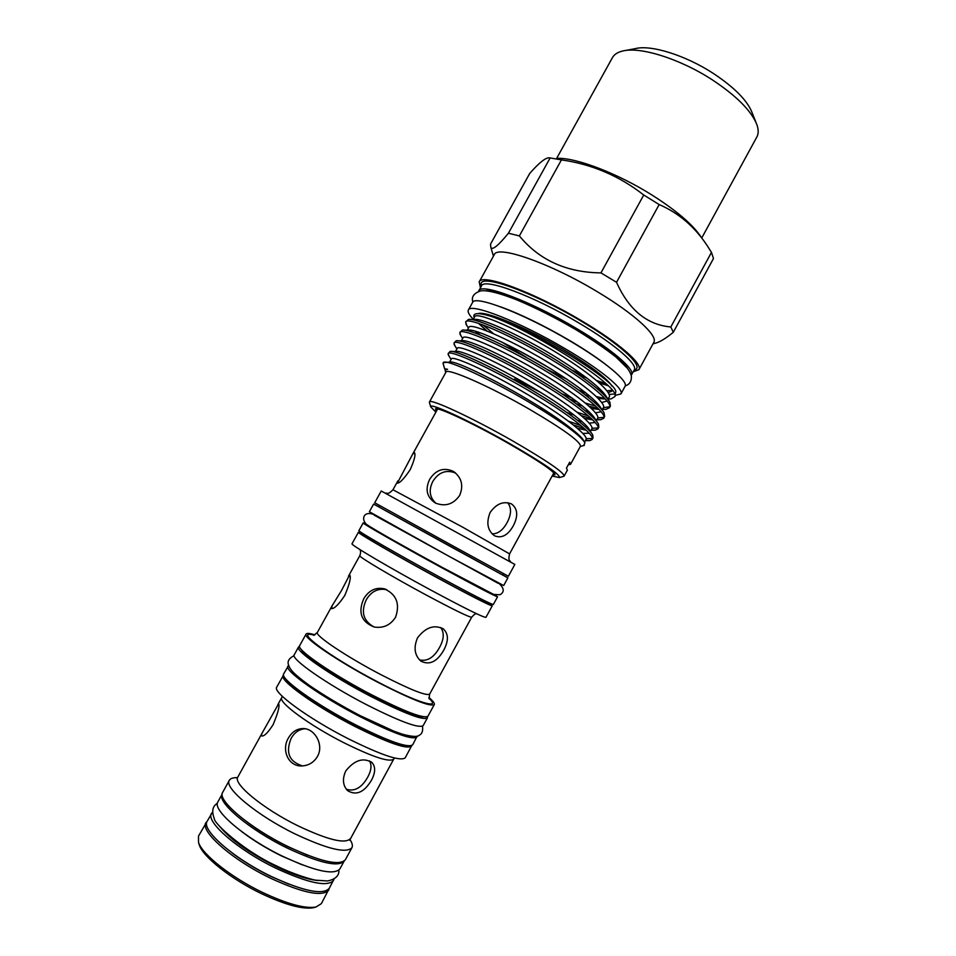 <?xml version="1.0" encoding="UTF-8"?>
<svg xmlns="http://www.w3.org/2000/svg" width="956" height="956" viewBox="0 0 956 956"><rect width="100%" height="100%" fill="white"/><g stroke="black" fill="none" stroke-linecap="round" stroke-linejoin="round"><path stroke-width="1.43" d="M207.309 821.001L198.489 836.106L198.537 842.487C202.397 854.592 231.507 877.62 262.661 892.498C287.194 903.994 304.952 908.833 315.958 907.029L321.359 903.659L329.39 888.124M206.006 822.507C199.505 830.979 232.105 859.862 270.512 878.206C303.076 893.155 322.507 897.087 328.816 890.024M314.679 907.375L313.305 907.758C302.586 909.515 285.33 904.83 261.55 893.693C231.34 879.269 203.114 856.923 199.35 845.116L198.92 843.742M232.523 853.218C243.637 861.607 256.22 869.255 270.273 876.15L288.688 884.085M334.086 878.982L329.282 888.303C323.044 895.294 303.733 891.351 271.373 876.485C233.192 858.237 200.76 829.557 207.201 821.192L212.507 812.146M333.584 880.44C327.454 887.216 308.226 883.153 275.89 868.239C237.769 849.944 205.229 821.479 211.539 813.341M219.796 826.534C230.42 839.559 249.038 852.824 275.651 866.363C293.289 874.836 307.414 879.568 318.025 880.536M281.542 855.967L302.431 864.917M307.462 855.154L286.74 846.168C271.731 838.711 258.455 830.609 246.887 821.861M287.027 847.96C319.173 862.969 338.209 867.355 344.136 861.129L339.87 868.944C333.895 875.433 314.775 871.179 282.51 856.194C244.437 837.826 211.754 809.684 217.884 801.881L222.198 794.089C216.319 801.714 249.086 829.581 287.027 847.96M369.506 760.892C371.92 765.123 371.334 770.548 367.725 777.156C361.667 787.804 354.533 791.819 346.323 789.226M371.442 780.263C375.541 772.627 375.696 766.688 371.896 762.458C363.184 757.283 354.473 760.104 345.785 770.918C342.2 778.841 342.786 785.414 347.554 790.612C356.194 795.87 364.152 792.428 371.442 780.263M282.271 696.291L281.769 697.545C277.73 701.919 309.158 725.162 343.646 742.621C372.864 757.08 389.558 762.565 393.729 759.1L349.669 840.252M273.069 724.756C278.029 712.901 279.881 705.91 278.602 703.783L262.888 731.71C261.466 734.232 261.143 735.666 261.896 735.989C264.334 736.251 268.05 732.511 273.069 724.756M302.526 765.911C289.118 761.717 285.342 752.503 291.198 738.247C294.52 732.487 299.013 729.344 304.677 728.819M317.428 756.519C324.275 744.879 314.667 728.281 303.028 728.568C296.85 728.723 291.974 731.89 288.389 738.056C281.136 749.922 288.377 766.927 302.251 765.923C308.836 765.481 313.891 762.338 317.428 756.519M237.423 777.646C233.144 777.527 230.444 778.411 229.344 780.299C223.525 787.529 256.686 815.253 294.878 833.847C327.215 849.059 346.239 853.684 351.939 847.697C352.955 845.761 352.25 843.013 349.86 839.452M229.344 780.299L222.688 792.345C216.677 799.921 249.671 827.98 287.923 846.502C320.332 861.643 339.464 866.064 345.343 859.779L351.939 847.697M283.538 675.044L276.726 687.137C272.137 691.929 308.274 718.458 347.996 738.618C381.516 755.24 400.588 761.633 405.225 757.785L411.773 745.549M283.167 675.498C278.782 679.919 315.074 706.125 354.724 726.345C388.184 743.051 407.148 749.635 411.606 746.098M286.561 679.8C290.325 687.448 322.017 709.041 354.401 725.592C380.38 738.725 397.636 745.369 406.145 745.549M417.127 736.132L412.717 744.772C408.26 748.285 389.235 741.641 355.632 724.851C315.791 704.524 279.307 678.246 283.693 673.837L288.616 665.484M416.959 736.992C412.634 740.291 393.681 733.527 360.113 716.677C320.32 696.303 283.741 670.252 287.983 666.081M292.488 671.542C298.26 679.68 328.936 700.055 359.731 715.877C383.977 728.209 400.707 734.961 409.933 736.12M423.233 716.725C416.565 717.263 399.07 710.296 370.737 695.837C336.249 678.007 302.861 655.577 301.738 649.937M299.527 646.352L298.535 647.009C294.615 650.594 331.457 676.095 371.143 696.589C404.603 713.558 423.365 720.657 427.416 717.86L427.44 716.665M298.535 647.009L294.245 654.752C290.194 658.576 326.94 684.305 366.662 704.751C400.17 721.672 419.003 728.627 423.173 725.628L427.416 717.86M419.505 659.891C427.284 661.66 433.964 657.525 439.533 647.463C444.062 639.182 444.432 632.525 440.632 627.518M417.521 637.843C425.611 627.327 434.203 624.34 443.309 628.905C448.591 633.78 448.723 640.89 443.727 650.223C437.023 661.827 429.411 665.472 420.891 661.122C414.546 655.35 413.422 647.594 417.521 637.843M341.423 590.665L349.645 574.891C351.294 576.97 349.681 583.829 344.793 595.445C338.794 604.383 334.397 608.769 331.601 608.59L332.21 605.602L341.423 590.665M374.059 626.981C363.268 621.018 360.687 611.936 366.291 599.735C371.37 591.286 378.206 587.952 386.774 589.744L384.396 588.836C375.732 587.02 368.837 590.354 363.71 598.826C357.819 612.509 361.308 621.902 374.166 627.005C383.236 628.451 390.359 625.212 395.521 617.301C400.241 603.905 396.537 594.417 384.396 588.836M360.03 549.652C360.806 551.265 360.735 553.273 359.803 555.675C357.843 556.296 391.112 576.121 425.109 594.429C453.801 609.785 469.336 617.373 471.702 617.194L429.638 694.128L429.077 698.728M363.77 534.332L358.404 532.241L352.035 543.749C349.717 544.263 389.606 567.816 430.463 589.876C464.795 608.303 483.282 617.468 485.935 617.361L492.244 605.817L487.596 602.411M358.404 532.241C356.289 532.384 396.346 555.591 437.143 577.723C471.392 596.233 489.759 605.59 492.244 605.817M314.93 634.856C309.72 633.254 306.768 632.992 306.075 634.067L299.658 645.67C295.786 649.208 332.485 674.542 371.968 694.952C405.26 711.862 423.926 718.936 427.941 716.199L434.299 704.56C434.837 703.401 433.032 701.047 428.897 697.51M306.075 634.067C302.395 637.246 339.26 662.245 378.684 682.727C411.916 699.708 430.451 706.986 434.299 704.56M379.687 505.557L378.899 506.979L452.367 547.609L502.581 574.974L503.37 573.54M378.946 506.895L373.605 504.063L369.375 511.723L448.985 556.296L503.681 585.562L507.875 577.878L502.629 574.891M373.605 504.063L507.875 577.878M363.866 534.153L363.411 534.978C361.488 535.133 398.556 556.607 436.211 577.03C467.902 594.154 484.907 602.83 487.249 603.045L487.691 602.22M366.16 524.115L363.172 522.932L358.93 530.604C356.827 530.7 397.075 553.966 438.051 576.205C472.443 594.811 490.882 604.24 493.344 604.491L497.55 596.807L494.945 594.907M363.172 522.932C361.201 522.789 401.568 545.828 442.497 568.115C476.853 586.769 495.196 596.329 497.55 596.807M368.514 525.752L368.478 525.836C366.698 525.716 403.874 546.94 441.493 567.422C473.136 584.606 490.046 593.425 492.256 593.879L492.292 593.807M553.871 472.85L509.572 553.883C507.863 561.363 510.002 560.037 510.635 561.889M410.196 469.647C414.522 459.908 415.896 454.196 414.318 452.487L412.383 454.662L397.326 483.174C399.895 483.103 404.185 478.598 410.196 469.647M435.888 503.262C429.567 497.335 428.539 490.07 432.793 481.466C438.553 472.312 446.046 469.468 455.283 472.921M459.657 495.447C463.756 485.529 461.664 477.498 453.371 471.392C443.763 467.114 435.852 469.778 429.638 479.386C424.906 489.508 426.854 497.395 435.47 503.059C445.257 506.895 453.323 504.362 459.657 495.447M507.755 502.748C511.663 507.935 511.4 514.615 506.979 522.801C502.868 530.245 497.909 533.926 492.065 533.854M513.217 525.955C518.331 516.12 517.782 508.795 511.591 504.003C503.633 500.789 496.487 503.597 490.153 512.44C486.078 522.669 487.5 530.437 494.407 535.73C501.506 538.67 507.779 535.42 513.217 525.955M454.22 546.629L508.389 576.241L514.842 564.434L381.229 490.99L374.716 502.76L454.22 546.629M631.199 375.338L634.258 369.912C638.13 364.535 614.887 344.244 579.479 323.331C533.854 295.966 483.772 277.455 481.489 285.928L478.55 291.425M631.569 374.824C635.37 369.59 612.055 349.418 576.623 328.529C530.962 301.2 480.964 282.522 478.777 290.815M635.274 369.709L635.716 369.434C643.113 365.407 619.476 343.742 581.045 321.061C532.062 291.628 479.35 273.081 481.107 284.434L481.119 284.96M479.183 281.877L494.252 254.69C497.216 244.748 550.07 263.043 597.643 291.927C634.557 313.938 658.302 335.962 653.796 342.391L638.907 369.685C642.994 364.033 618.795 342.774 581.75 320.881C533.986 292.201 481.585 272.938 479.183 281.877L480.474 287.768M633.242 371.753L638.907 369.685M655.254 343.216L656.892 342.75C661.397 341.101 666.858 337.611 673.299 332.258L713.475 258.526L711.467 252.396L670.813 326.976L673.299 332.258M670.813 326.976C646.973 324.789 628.881 309.887 616.536 282.283L659.162 204.56L643.735 195L600.954 272.89L616.536 282.283M625.2 50.548L635.393 48.625C650.857 44.514 685.488 55.245 713.331 73.433C734.483 87.486 747.425 100.607 752.157 112.808L755.993 122.452M556.727 158.254L612.438 57.635C614.206 54.444 617.588 52.245 622.595 51.038C640.054 46.342 680.027 58.806 712.256 79.814C736.718 96.042 751.619 111.075 756.973 124.913C758.622 129.789 758.586 133.816 756.841 137.019L701.74 237.972M557.946 158.314C576.85 157.907 617.301 173.347 651.132 194.498C676.119 210.284 692.753 224.445 701.035 236.98M659.162 204.56C678.736 213.045 694.773 226.775 707.273 245.752L711.467 252.396M473.304 319.268C469.109 314.942 467.46 311.871 468.356 310.055C470.161 302.443 519.741 321.73 565.414 348.868C600.846 369.614 624.423 389.223 620.922 393.932L615.078 395.39M609.844 394.553L608.948 394.35M603.69 392.928L601.145 392.139M468.356 310.055L472.539 302.514C474.487 294.639 524.187 313.664 569.812 340.862C605.22 361.643 628.666 381.456 625.045 386.355L620.922 393.932M608.052 385.734L599.161 382.842M586.972 378.11L577.986 374.202M627.853 368.861C622.009 359.575 604.622 346.203 575.727 328.745C539.065 306.852 497.299 289.489 485.803 290.767M572.07 370.199L582.849 375.027M596.401 380.428L605.745 383.523M606.678 365.216C596.903 357.58 584.463 349.299 569.358 340.348C543.462 325.255 520.411 314.046 500.227 306.697M606.833 384.551L597.87 381.695M585.239 376.795L575.667 372.613M552.126 476.04L559.391 477.57C560.347 474.666 543.916 463.409 510.098 443.823C470.053 420.903 428.73 401.89 430.702 406.826L435.888 412.132M429.519 402.739L429.447 401.974C429.591 398.007 471.977 417.593 512.512 440.824C546.426 460.469 563.646 472.204 564.16 476.028L563.478 476.387M473.184 319.495L474.654 316.83C475.777 310.939 519.885 329.724 560.108 354.831C591.167 373.904 613.011 393.083 609.044 397.338L608.016 399.214M605.363 399.022L598.098 398.389M590.055 396.358L584.988 394.732M470.268 319.483L474.391 319.495C481.286 317.631 522.191 336.142 558.101 358.512C585.18 375.577 601.348 388.399 606.594 396.979L607.168 398.27M607.036 400.994L601.623 402.5M467.281 330.143L468.822 327.37C469.766 321.814 513.719 340.91 554.014 365.945C585.096 384.981 607.096 403.898 603.272 407.901L602.149 409.945M599.077 409.467L591.37 408.439M582.359 405.882L576.181 403.731M463.983 330.143L468.285 330.143C474.535 328.255 515.619 347.064 551.982 369.625C579.551 386.929 595.851 399.716 600.906 407.985L602.901 411.128M601.109 411.761L595.433 412.849M589.099 411.749L585.335 410.745M541.06 392.701L514.495 379.018M461.39 340.802L462.991 337.898C463.744 332.688 507.552 352.107 547.896 377.082C579.025 396.071 601.193 414.737 597.5 418.477L596.293 420.688M592.696 419.875L584.451 418.405M574.245 415.191L566.657 412.335M457.721 340.802L462.19 340.802C467.783 338.89 509.058 358.01 545.876 380.763C573.911 398.282 590.354 411.02 595.206 418.967L597.285 422.253M595.146 422.504L589.159 423.161M582.108 421.668L577.472 420.281M455.498 351.45L457.159 348.45C457.709 343.586 501.374 363.304 541.777 388.22C572.955 407.172 595.265 425.575 591.716 429.053L590.426 431.419M586.195 430.212L577.281 428.24M451.495 351.461L456.12 351.45C461.031 349.514 502.474 368.956 539.758 391.912C565.785 407.65 587.331 424.333 589.494 429.937L591.645 433.367M589.159 433.211L582.778 433.427M574.843 431.455L572.453 430.702M449.595 362.109L451.316 359.002C451.674 354.485 495.196 374.525 535.659 399.369C566.872 418.286 589.35 436.414 585.932 439.652L584.582 442.126M443.202 362.599L450.073 362.097C454.291 360.149 495.889 379.926 533.627 403.062C560.085 419.015 581.869 435.649 583.769 440.895M445.329 371.191L445.46 369.578L447.599 369.279L444.624 368.777L444.994 369.446M444.636 368.849L445.281 369.912L447.599 369.279M552.688 475.024L555.018 474.714C553.703 471.021 538.359 460.684 508.974 443.704C473.77 423.568 436.653 406.204 435.458 408.977L436.45 411.116M465.656 322.041L468.356 319.483C475.634 317.476 519.395 337.265 557.886 361.141C587.032 379.436 604.347 393.083 609.856 402.094L610.394 406.013L609.474 407.71C613.585 403.432 590.163 383.236 556.906 362.921C513.754 336.165 466.707 315.934 465.656 322.041L466.779 325.458M609.749 406.754L603.391 407.626M595.755 406.204L585.275 403.026M572.047 398.031L561.578 393.609M569.477 398.963L577.687 402.213M588.896 406.145L598.265 408.63M602.519 409.288L606.008 409.335L609.474 407.71M459.824 332.58L462.226 330.143C468.81 328.111 512.775 348.223 551.755 372.302C578.846 388.734 601.444 406.575 604.168 413.135L604.622 416.589L603.702 418.286C607.658 414.283 584.068 394.374 550.764 374.095C507.564 347.41 460.661 326.844 459.824 332.58L460.828 335.58M603.953 417.33L597.679 417.975M588.538 416.015L577.066 412.203M581.308 415.657L591.441 418.644M594.823 419.349L595.433 419.445M596.855 419.648L600.643 419.744L603.702 418.286M453.981 343.12L456.108 340.814C461.987 338.759 506.142 359.193 545.613 383.487C573.17 400.146 596.018 417.951 598.468 424.141L598.85 427.177L597.918 428.874C601.73 425.145 577.974 405.511 544.633 385.28C501.362 358.655 454.626 337.755 453.981 343.12L454.877 345.725M598.145 427.894L591.919 428.324M581.021 425.659L568.294 421.094M549.784 413.255L539.578 408.523M551.409 415.98L558.22 418.943M573.301 424.954L584.391 428.551M588.191 429.483L589.374 429.722M591.202 430.009L595.241 430.176L597.918 428.874M448.137 353.684L450.025 351.473C455.175 349.394 499.498 370.175 539.471 394.673C567.482 411.558 590.581 429.316 592.756 435.135L593.067 437.776L592.134 439.473C595.803 436.008 571.879 416.661 538.491 396.465C495.148 369.912 448.567 348.677 448.137 353.684L448.926 355.919M592.326 438.481L586.112 438.673M581.415 437.657L580.412 437.394M585.526 440.393L589.816 440.608L592.134 439.473M480.187 334.994L475.431 331.314M443.465 362.312L443.249 364.069M568.306 464.736L570.553 464.317L580.459 446.189C580.388 441.541 563.49 429.292 529.744 409.431C489.376 386.021 446.583 367.319 445.914 372.219L429.447 401.974M444.038 362.133C449.38 360.245 493.212 380.572 533.436 404.806C563.431 423.042 580.603 435.697 584.941 442.771L583.698 445.532M570.553 464.317L569.704 462.19L566.466 468.117L567.362 470.173L564.16 476.028M519.239 350.864L547.322 366.793M597.142 388.626L600.535 389.582M606.809 390.801L611.912 390.299M612.055 386.152C606.785 378.026 590.438 365.742 563.024 349.299C526.182 327.466 485.05 310.497 478 313.64M600.428 391.494L602.913 392.044M608.076 392.641L611.685 391.303L611.864 389.905M482.959 324.956L493.714 333.799M478.932 323.546L487.178 331.111M502.581 342.415L526.493 357.389M578.547 389.976L586.016 393.024M579.671 390.789L586.291 393.251M546.067 368.873L567.267 379.436M608.996 394.47L614.493 394.003M607.849 398.939L611.004 398.951L614.899 396.573L615.485 392.701C622.153 384.348 531.476 328.41 490.297 316.113C477.677 312.409 472.312 312.911 474.212 317.643M596.197 396.501L604.945 398.568M614.899 396.573C621.818 387.156 531.106 329.521 490.297 316.113M478.562 323.427L486.807 330.967M502.031 342.152L526.326 357.508M486.831 330.824L484.429 328.984M600.954 272.89C566.526 272.484 539.327 260.163 519.371 235.917L561.447 159.891C591.979 164.265 619.404 175.964 643.735 195M508.425 233.228C498.172 245.752 492.316 250.484 490.858 247.425L490.512 244.174L529.72 173.454C538.3 163.643 544.538 158.433 548.421 157.812L550.13 157.943L508.425 233.228L519.371 235.917M561.447 159.891L550.13 157.943M241.342 831.338C252.91 840.205 266.27 848.39 281.399 855.895M236.861 778.22L237.829 777.049C232.607 783.55 263.079 808.776 297.961 825.817C327.561 839.81 344.949 844.136 350.147 838.806M313.795 635.346L317.38 632.418C314.285 635.083 346.646 656.82 381.026 674.721C410.076 689.635 426.28 696.099 429.638 694.128M429.017 698.358C442.066 710.093 417.485 702.839 378.409 682.261C329.736 657.035 292.142 628.761 314.142 635.202M385.638 493.177C387.55 492.722 387.574 495.22 392.964 489.771L462.692 527.186L509.572 553.883M313.305 907.758L315.958 907.029M302.216 864.845L281.458 855.907C266.354 848.402 253.041 840.264 241.521 831.469M217.394 803.351C212.507 806.135 211.479 811.25 214.311 818.695C213.893 823.355 244.21 851.306 276.583 865.933C293.6 874.441 313.15 880.07 316.137 880.225L327.585 880.966C335.484 879.305 339.26 875.696 338.89 870.139M371.896 762.458L371.179 761.86M303.028 728.568L305 728.747M294.125 655.649C289.25 658.087 287.338 661.05 288.365 664.504C290.026 669.977 294.269 674.303 309.111 685.237C323.702 695.275 340.695 705.397 360.065 715.602L393.968 731.209L402.321 734.172C411.713 736.682 417.282 737.088 419.039 735.379C422.014 734.041 423.173 730.993 422.492 726.213M443.309 628.905L442.365 628.295M498.662 583.112C504.254 588.179 504.684 592.051 499.964 594.751L493.69 594.429L442.126 567.338C409.06 549.246 374.812 530.126 366.435 524.33C360.687 518.726 364.093 510.504 374.131 514.651M498.124 583.291L374.274 515.2M453.371 471.392L455.546 472.945M511.591 504.003L510.612 503.537M633.912 370.522L635.716 369.434M652.996 343.861L656.892 342.75M625.248 385.842C629.395 384.635 631.45 381.575 631.426 376.652C631.223 374.561 629.908 371.8 627.483 368.371L616.023 357.102C605.172 348.546 591.668 339.32 575.5 329.438C555.197 317.643 535.814 307.868 517.351 300.088C493.774 290.791 484.656 290.218 480.474 290.935C473.746 293.277 471.212 296.981 472.862 302.072M559.391 477.57L563.909 476.255M580.28 446.524L584.379 445.329M612.21 390.347L611.685 391.303M445.723 372.553L445.161 370.617M444.624 368.777L443.07 363.423M606.594 396.979L608.494 399.966M589.816 440.608L585.371 440.692M448.197 354.724L451.077 359.432M595.241 430.176L591.071 430.236M454.076 344.423L456.872 348.964M600.643 419.744L596.771 419.804M459.955 334.158L462.644 338.532M606.008 409.335L602.459 409.383M465.835 323.929L468.416 328.099M611.004 398.951L608.135 398.987M430.702 406.826L429.387 402.309M493.451 256.148L490.858 247.425M481.155 286.537L481.107 284.434M392.964 489.771L397.887 480.868M412.383 454.662L437.645 408.953M317.38 632.418L332.21 605.602M348.474 576.169L359.803 555.675M471.702 617.194C473.949 614.577 475.598 613.441 476.674 613.776M393.729 759.1L394.529 758M237.829 777.049L262.888 731.71M277.826 704.68L281.769 697.545M199.35 845.116L198.537 842.487"/></g></svg>
